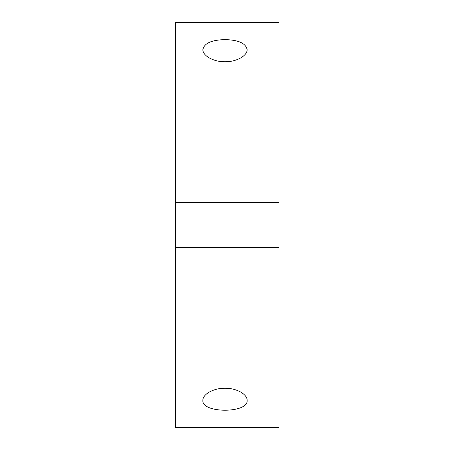 <?xml version="1.0" encoding="UTF-8"?>
<svg xmlns="http://www.w3.org/2000/svg" width="450" height="450" viewBox="0 0 450 450"><rect width="100%" height="100%" fill="white"/><g stroke="black" fill="none" stroke-linecap="round" stroke-linejoin="round"><path stroke-width="0.67" d="M175.5 202.5L175.5 22.5L279 22.5L279 427.5L175.5 427.5L175.5 202.5L279 202.5M175.5 45L171 45L171 405L175.5 405M225 388.254C236.824 388.08 247.427 394.487 247.129 400.371C248.484 413.499 201.516 413.499 202.871 400.371C202.573 394.487 213.176 388.08 225 388.254M225 39.617C238.433 39.926 245.812 43.262 247.129 49.629C247.427 55.513 236.824 61.92 225 61.746C213.176 61.92 202.573 55.513 202.871 49.629C204.188 43.262 211.567 39.926 225 39.617M279 247.5L175.5 247.5"/></g></svg>
